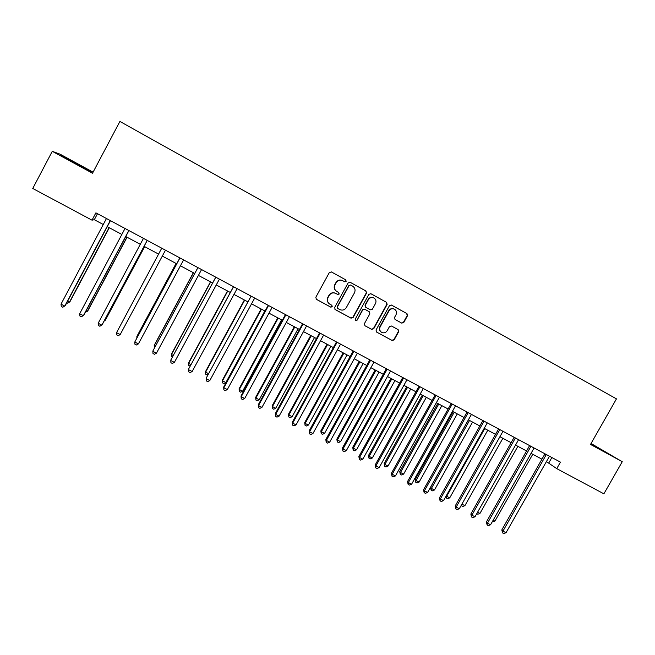 <?xml version="1.0" encoding="UTF-8"?>
<svg xmlns="http://www.w3.org/2000/svg" width="655" height="655" viewBox="0 0 655 655"><rect width="100%" height="100%" fill="white"/><g stroke="black" fill="none" stroke-linecap="round" stroke-linejoin="round"><path stroke-width="0.98" d="M346.151 281.322L345.742 279.849L331.397 271.94L329.318 272.578L315.825 297.255L316.373 299.327L330.767 307.154L332.232 306.712L331.848 305.263L329.801 304.149C327.459 302.438 326.878 300.227 328.049 297.526L329.17 295.471C330.881 292.965 333.117 292.294 335.876 293.456L337.718 294.472L339.184 294.029L338.774 292.564L336.883 291.524C334.443 289.821 333.821 287.586 335.008 284.81L336.138 282.755C337.824 280.266 340.035 279.587 342.77 280.708L344.702 281.773L346.151 281.322M344.563 281.691L345.906 281.2L345.496 279.726L331.258 271.874M316.136 299.147L330.546 306.99L332.011 306.548L331.815 305.246M329.318 303.822C327.189 302.078 326.698 299.924 327.827 297.37L328.949 295.323C330.66 292.826 332.896 292.155 335.647 293.317L337.489 294.324L338.954 293.882L338.668 292.507M401.728 323.111L403.783 322.481L407.541 315.694L406.976 313.622L391.477 305.074L389.438 305.713L376.035 330.014L376.56 332.044L392.108 340.502L394.154 339.871L398.69 331.684L398.142 329.637L391.51 326.01L389.455 326.64L387.203 330.709C385.738 332.822 383.863 333.362 381.578 332.331C379.663 330.931 379.188 329.113 380.162 326.87L388.988 310.888C390.396 308.832 392.214 308.268 394.449 309.185C396.504 310.568 397.02 312.419 396.021 314.752L394.547 317.413L395.112 319.476L401.728 323.111L403.455 322.301L407.205 315.514L406.64 313.45L391.338 305.017M93.084 172.167L60.121 154.203L52.277 151.321L92.519 173.231L119.906 121.445L616.461 398.862L590.515 444.426L622.25 461.709L603.877 493.821L556.758 468.628L560.443 462.135L95.892 212.85L92.011 220.162L94.312 219.712L103.318 224.534M52.277 151.321L32.75 188.476L92.011 220.162M366.546 293.096L365.965 291L350.171 282.297L348.108 282.935L334.639 307.49L335.18 309.553L351.023 318.166L353.102 317.536L366.546 293.096L365.686 290.869L350.032 282.231M370.943 293.751L386.565 302.364L387.138 304.444L373.727 328.753L371.655 329.383L364.925 325.723L364.401 323.685L369.838 313.81L369.273 311.739L364.81 309.299L362.739 309.93L357.073 320.221L355.583 320.647L355.206 319.214L368.871 294.382L370.853 293.71M622.25 461.709L591.047 443.484M546.393 461.57L556.758 468.628M107.256 226.638L121.895 234.474M125.735 236.52L140.334 244.331M144.067 246.329L158.625 254.124M162.268 256.072L176.711 263.793M180.395 265.766L194.65 273.397M198.375 275.387L212.457 282.919M216.224 284.933L230.126 292.367M233.925 294.406L247.656 301.75M251.504 303.805L265.054 311.06M268.943 313.139L282.321 320.295M286.251 322.399L299.466 329.465M303.429 331.586L316.471 338.569M320.475 340.706L333.362 347.6M337.399 349.762L350.114 356.566M354.191 358.743L366.751 365.465M370.861 367.668L383.265 374.3M387.408 376.519L399.656 383.069M403.84 385.304L415.925 391.772M420.142 394.032L432.079 400.418M436.328 402.686L448.11 408.99M452.392 411.283L464.035 417.513M468.341 419.814L479.837 425.963M484.184 428.288L495.524 434.355M499.904 436.697L511.105 442.69M515.51 445.048L526.571 450.967M531.008 453.342L541.922 459.18M97.497 213.71L94.312 219.712M551.87 457.534L548.833 462.88M74.056 162.899L91.258 171.635L62.823 156.144L60.563 155.333L74.056 162.899M590.687 444.123L610.001 454.595L590.941 443.689M342.532 280.586C339.798 279.464 337.595 280.144 335.909 282.632L336.138 282.755M336.621 291.369C334.214 289.657 333.6 287.43 334.779 284.679L335.909 282.632M334.951 309.381L350.769 317.986L352.849 317.356L366.268 292.957M350.622 285.031L349.164 285.474L337.341 307.015L337.726 308.464L339.699 309.537C342.442 310.691 344.669 310.02 346.372 307.523L354.453 292.826C355.64 290.042 355.018 287.799 352.562 286.104L350.622 285.031M350.572 285.007L349.164 285.474M337.579 308.358L337.112 306.851L348.91 285.343M370.779 293.677L386.565 302.364M364.974 325.756L371.377 329.187L373.44 328.556L386.827 304.288L386.262 302.209M369.101 311.633L364.54 309.127L362.469 309.758L357.073 320.221M355.387 320.5L356.811 320.041M375.487 303.552C376.494 301.21 375.962 299.335 373.89 297.943C371.631 297.018 369.805 297.583 368.397 299.646L365.277 305.312L365.858 307.4L370.304 309.831L372.376 309.209L375.487 303.552M373.89 297.943L373.604 297.796C371.352 296.871 369.518 297.435 368.118 299.499L368.397 299.646M365.76 307.342L365.007 305.156L368.118 299.499M394.998 319.411L401.4 322.923M394.449 309.185L394.138 309.021C391.903 308.104 390.085 308.669 388.685 310.716L388.988 310.888M381.226 332.093C379.351 330.685 378.901 328.884 379.875 326.681L388.685 310.716M376.609 332.077L391.796 340.289L393.843 339.658L398.363 331.487L397.994 329.555M67.67 301.103L69.52 302.053L69.979 301.668L109.295 227.727M66.802 302.749L67.629 303.175L69.52 302.053L109.098 227.621M110.277 220.563L64.755 306.081L61.013 304.157L106.454 218.516M110.449 220.661L65.246 305.664L62.798 307.236L61.3 306.466L61.013 304.157M86.214 310.658L87.41 311.272L87.803 310.855L127.054 237.233M85.346 312.288L87.41 311.272L126.931 237.159M104.62 320.131L105.488 319.967L144.681 246.657M104.153 320.999L105.177 320.418L144.624 246.624M128.822 230.519L83.382 315.644L79.664 313.737L125.031 228.48M128.92 230.568L83.799 315.194L81.408 316.791L79.926 316.029L79.664 313.737M147.219 240.393L101.861 325.134L98.176 323.243L143.461 238.371M147.252 240.41L102.205 324.651L99.879 326.264L98.406 325.51L98.176 323.243M165.478 250.185L120.201 334.558L116.541 332.674L161.744 248.188M120.201 334.558L118.203 335.671L116.737 334.918L116.541 332.674M176.08 263.457L137.001 336.195L137.386 337.006M176.138 263.49L136.813 336.711L136.903 337.906M179.748 258.299L134.766 342.041L179.781 258.078M138.393 343.9L136.387 345.005L134.938 344.26L134.766 342.041L138.393 343.9L183.596 259.912M85.183 168.802L66.867 158.862M62.684 156.52L89.751 171.176M603.124 451.008L590.736 444.033M590.794 443.943L605.515 452.261M193.34 272.693L154.334 345.119L154.203 345.668L155.391 346.282M193.462 272.758L154.203 345.668L154.531 347.887M210.476 281.855L171.536 353.987L171.471 354.56L173.264 355.485M210.664 281.961L171.471 354.56L171.577 356.656L172.404 357.081M227.481 290.959L188.607 362.78L188.607 363.386L190.998 364.614M227.735 291.09L188.607 363.386L188.689 365.465L190.204 366.088M244.364 299.99L205.555 371.508L205.621 372.146L208.601 373.677M244.683 300.162L205.621 372.146L205.678 374.202L205.555 371.508M208.29 374.259L207.037 374.906L205.678 374.202M261.132 308.955L222.389 380.178L222.512 380.842L225.877 382.577L264.857 310.953M261.509 309.16L222.512 380.842L222.544 382.88L222.389 380.178M225.877 382.577L223.887 383.576L222.544 382.88M197.753 267.96L152.992 350.744L197.9 267.584M156.455 353.176L154.433 354.265L152.992 353.52L152.852 351.326L156.455 353.176L201.576 269.557M215.618 277.548L170.865 359.923L215.765 277.171M174.369 362.379L172.339 363.451L170.914 362.723L170.799 360.545L174.369 362.379L219.409 279.128M233.352 287.062L188.607 369.035L233.499 286.685M192.152 371.516L190.114 372.572L188.697 371.844L188.607 369.69L192.152 371.516L237.118 288.634M250.947 296.502L206.21 378.082L251.094 296.134M209.797 380.58L207.75 381.619L206.341 380.899L206.284 378.77L209.797 380.58L254.68 298.058M206.341 380.899L206.21 378.082M268.411 305.869L268.1 305.467L223.682 387.064L223.822 387.776L268.55 305.5M227.31 389.569L225.246 390.601L223.854 389.889L223.822 387.776L227.31 389.569L272.12 307.416M223.854 389.889L223.682 387.064M277.769 317.863L239.091 388.783L239.28 389.479L242.62 391.199L281.535 319.877M278.211 318.093L239.28 389.479L239.288 391.502L239.091 388.783M242.62 391.199L240.622 392.181L239.288 391.502M285.736 315.17L285.367 314.727L241.032 395.972L241.228 396.717L285.883 314.801M244.692 398.502L242.62 399.517L241.236 398.805L241.228 396.717L244.692 398.502L289.42 316.701M241.236 398.805L241.032 395.972M294.291 326.698L255.679 397.323L255.925 398.052L259.241 399.755L298.09 328.736M294.791 326.968L255.925 398.052L255.909 400.049L255.679 397.323M259.241 399.755L257.235 400.729L255.909 400.049M302.938 324.397L302.495 323.922L258.242 404.815L258.504 405.592L303.077 324.029M261.951 407.361L259.863 408.368L258.488 407.664L258.504 405.592L261.951 407.361L306.589 325.912M258.488 407.664L258.242 404.815M310.691 335.475L272.144 405.805L272.455 406.558L275.747 408.253L314.523 337.522M311.248 335.769L272.455 406.558L272.415 408.54L272.144 405.805M275.747 408.253L273.733 409.219L272.415 408.54M320.008 333.551L319.501 333.043L275.321 413.592L275.657 414.402L320.148 333.19M279.071 416.154L276.975 417.145L275.616 416.449L275.657 414.402L279.071 416.154L323.635 335.057M275.616 416.449L275.321 413.592M326.976 344.186L288.495 414.23L288.863 415.008L292.13 416.695L330.84 346.258M327.59 344.514L288.863 415.008L288.798 416.973L288.495 414.23M292.13 416.695L290.108 417.644L288.798 416.973M336.948 342.639L336.383 342.106L292.286 422.303L292.679 423.146L337.088 342.278M296.068 424.882L293.964 425.865L292.605 425.169L292.679 423.146L296.068 424.882L340.551 344.137M292.605 425.169L292.286 422.303M343.138 352.832L304.722 422.59L305.148 423.4L308.399 425.07L347.044 354.92M343.818 353.192L305.148 423.4L305.066 425.341L304.722 422.59M308.399 425.07L306.36 426.012L305.066 425.341M353.765 351.661L353.135 351.096L309.111 430.949L309.569 431.825L353.905 351.301M312.934 433.553L310.822 434.519L309.479 433.831L309.569 431.825L312.934 433.553L357.335 353.143M309.479 433.831L309.111 430.949M359.194 361.421L320.844 430.892L321.327 431.727L324.544 433.389L363.132 363.525M359.923 361.814L321.327 431.727L321.22 433.651L320.844 430.892M324.544 433.389L322.506 434.314L321.22 433.651M370.452 360.618L369.764 360.013L325.822 439.538L326.337 440.438L370.599 360.258M329.678 442.15L327.557 443.108L326.223 442.42L326.337 440.438L329.678 442.15L374.005 362.084M326.223 442.42L325.822 439.538M375.127 369.944L336.85 439.137L337.382 439.996L340.584 441.65L379.098 372.073M375.913 370.37L337.382 439.996L337.26 441.904L336.85 439.137M340.584 441.65L338.537 442.567L337.26 441.904M390.953 378.41L352.734 447.324L353.332 448.208L356.508 449.846L394.957 380.555M391.796 378.86L353.332 448.208L353.184 450.1L352.734 447.324M356.508 449.846L354.453 450.755L353.184 450.1M406.665 386.818L368.519 455.446L369.166 456.363L372.318 457.992L410.701 388.98M407.557 387.302L369.166 456.363L368.994 458.238L368.519 455.446M372.318 457.992L370.255 458.885L368.994 458.238M422.262 395.161L384.182 463.519L384.886 464.46L388.022 466.073L426.331 397.339M423.212 395.677L384.886 464.46L384.698 466.311L384.182 463.519M388.022 466.073L385.942 466.958L384.698 466.311M437.761 403.455L399.746 471.534L400.5 472.501L403.611 474.105L441.855 405.65M438.76 403.988L400.5 472.501L400.287 474.335L399.746 471.534M403.611 474.105L401.531 474.973L400.287 474.335M453.145 411.684L415.196 479.493L415.999 480.483L419.094 482.08L457.272 413.894M454.193 412.249L415.999 480.483L415.769 482.301L415.196 479.493M419.094 482.08L417.006 482.94L415.769 482.301M468.423 419.855L430.54 487.402L431.399 488.417L434.462 489.997L472.583 422.082M469.529 420.453L431.399 488.417L431.146 490.218L430.54 487.402M434.462 489.997L432.365 490.849L431.146 490.218M484.749 428.591L446.685 496.285L449.731 497.857L487.778 430.212M446.243 495.778L446.415 498.07L445.908 496.375M449.731 497.857L447.627 498.701L446.415 498.07M387.015 369.51L386.27 368.871L342.409 448.053L342.991 448.986L387.162 369.15M346.298 450.689L344.17 451.631L342.843 450.951L342.991 448.986L346.298 450.689L390.544 370.959M342.843 450.951L342.409 448.053M403.464 378.328L402.653 377.665L358.875 456.519L359.513 457.477L403.611 377.976M362.805 459.163L360.659 460.097L359.349 459.417L359.513 457.477L362.805 459.163L406.96 379.777M359.349 459.417L358.875 456.519M419.79 387.089L418.922 386.393L375.217 464.911L375.913 465.901L419.929 386.728M379.18 467.572L377.034 468.497L375.724 467.826L375.913 465.901L379.18 467.572L423.261 388.521M375.724 467.826L375.217 464.911M435.993 395.784L435.067 395.055L391.444 473.246L392.198 474.261L436.132 395.423M395.44 475.923L393.287 476.832L391.985 476.169L392.198 474.261L395.44 475.923L439.44 397.2M391.985 476.169L391.444 473.246M452.073 404.413L451.099 403.66L407.549 481.523L408.36 482.563L452.22 404.061M411.586 484.217L409.416 485.109L408.13 484.454L408.36 482.563L411.586 484.217L455.503 405.822M408.13 484.454L407.549 481.523M468.047 412.977L467.007 412.191L423.539 489.743L424.415 490.808L468.186 412.625M427.609 492.445L425.431 493.33L424.153 492.675L424.415 490.808L427.609 492.445L471.444 414.378M424.153 492.675L423.539 489.743M483.898 421.484L482.809 420.674L439.423 497.898L440.348 498.987L484.045 421.132M443.517 500.617L441.339 501.493L440.07 500.838L440.348 498.987L443.517 500.617L487.279 422.868M440.07 500.838L439.423 497.898M499.634 429.926L498.496 429.091L455.184 505.996L456.167 507.117L499.781 429.582M459.311 508.73L457.125 509.59L455.864 508.951L456.167 507.117L459.311 508.73L502.991 431.301M455.864 508.951L455.184 505.996M461.906 504.129L464.894 505.668L502.876 438.293M464.894 505.668L462.782 506.495L461.185 505.406M461.578 505.873L461.849 504.227M515.264 438.31L514.069 437.442L470.839 514.036L471.87 515.182L515.403 437.966M474.998 516.787L472.795 517.638L471.551 517L471.87 515.182L474.998 516.787L518.596 439.677M471.551 517L470.839 514.036M477.585 512.202L479.951 513.422L517.868 446.309M479.951 513.422L477.839 514.24L476.75 513.684M530.779 446.636L529.527 445.736L486.378 522.019L487.459 523.189L530.918 446.292M490.562 524.786L488.36 525.621L487.124 524.991L487.459 523.189L490.562 524.786L534.087 447.987M487.124 524.991L486.378 522.019M493.15 520.217L494.91 521.118L532.752 454.275M494.91 521.118L492.314 521.691M546.18 454.897L544.878 453.981L501.804 529.952L502.942 531.139L546.319 454.554M506.028 532.728L503.818 533.555L502.582 532.924L502.942 531.139L506.028 532.728L549.463 456.24M502.582 532.924L501.804 529.952"/></g></svg>
